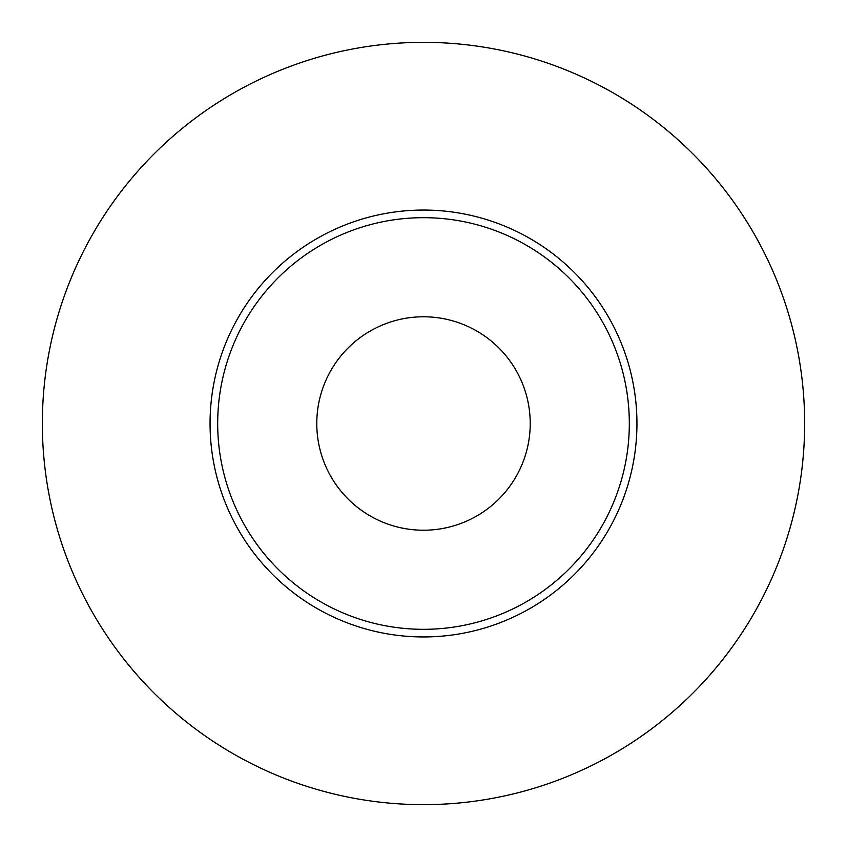 <?xml version="1.0" encoding="UTF-8"?>
<svg xmlns="http://www.w3.org/2000/svg" width="847" height="847" viewBox="0 0 847 847"><rect width="100%" height="100%" fill="white"/><g stroke="black" fill="none" stroke-linecap="round" stroke-linejoin="round"><path stroke-width="1.27" d="M423.5 42.35A381.15 381.15 0 0 1 804.65 423.5A381.15 381.15 0 0 1 423.5 804.65A381.15 381.15 0 0 1 42.35 423.5A381.15 381.15 0 0 1 423.5 42.35M423.5 210.056A213.444 213.444 0 0 0 210.056 423.5A213.444 213.444 0 0 0 423.5 636.944A213.444 213.444 0 0 0 636.944 423.5A213.444 213.444 0 0 0 423.5 210.056M423.5 217.679A205.821 205.821 0 0 0 217.679 423.5A205.821 205.821 0 0 0 423.5 629.321A205.821 205.821 0 0 0 629.321 423.5A205.821 205.821 0 0 0 423.5 217.679M423.5 316.778A106.722 106.722 0 0 1 530.222 423.5A106.722 106.722 0 0 1 423.5 530.222A106.722 106.722 0 0 1 316.778 423.5A106.722 106.722 0 0 1 423.5 316.778"/></g></svg>
